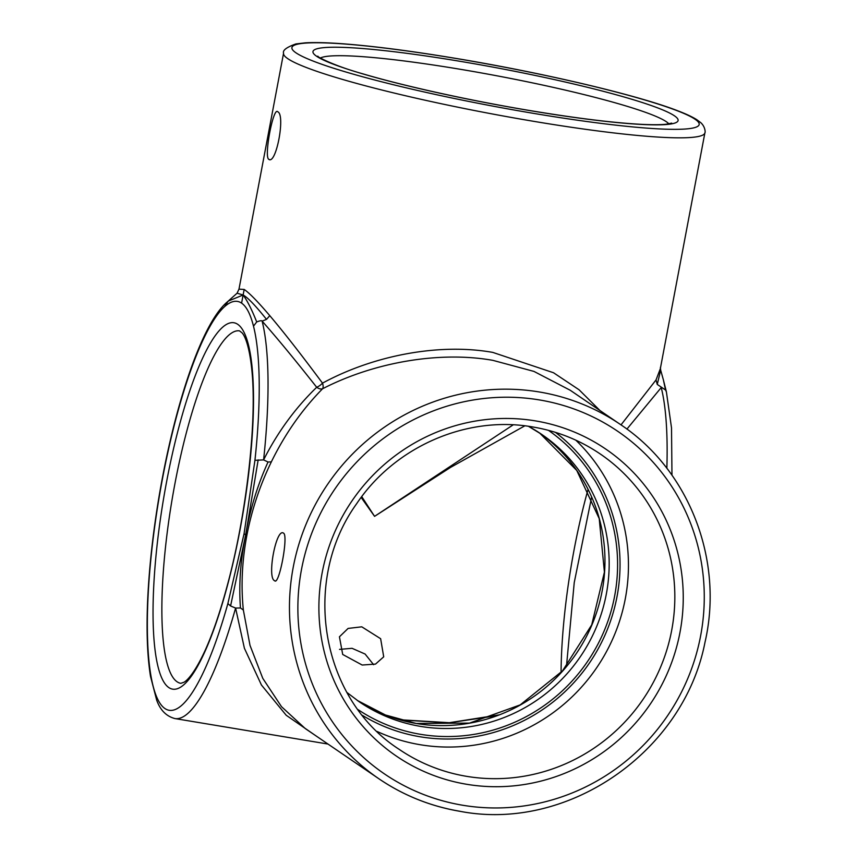 <?xml version="1.0" encoding="UTF-8"?>
<svg xmlns="http://www.w3.org/2000/svg" width="857" height="857" viewBox="0 0 857 857"><rect width="100%" height="100%" fill="white"/><g stroke="black" fill="none" stroke-linecap="round" stroke-linejoin="round"><path stroke-width="1.29" d="M339.533 649.392L352.056 648.31L365.114 654.052L373.609 664.7M362.179 665.032L342.704 654.459L339.436 636.794L348.103 628.427L361.772 626.821L380.637 638.711L383.711 656.816L375.516 664.1L362.179 665.032M274.604 580.714C266.72 577.747 276.254 527.28 283.581 533.193C288.573 535.668 279.061 586.124 274.604 580.714L275.097 580.917M268.777 159.316C263.774 156.82 273.308 106.364 277.754 111.785C285.627 114.742 276.125 165.197 268.777 159.316L269.291 159.52M524.795 425.843L450.471 467.451L374.573 516.353L361.151 497.435M460.048 811.29A214.389 208.23 -55.7 0 1 378.901 778.777A214.389 208.23 -55.7 0 1 306.12 524.077A214.389 208.23 -55.7 0 1 539.278 391.97A214.389 208.23 -55.7 0 1 620.436 424.494L570.226 390.256L533.954 371.413L492.904 360.358C440.337 350.974 374.691 361.933 322.564 388.767C302.05 409.625 284.985 433.985 271.348 461.869L268.037 462.009L263.602 459.898C277.647 432.132 295.354 407.921 316.704 387.278C294.84 359.544 276.64 337.487 262.113 321.118L266.516 319.382L269.784 315.655C283.892 332.323 301.46 354.819 322.5 383.143C374.616 354.852 440.252 343.004 492.818 352.409L553.504 372.741L579.075 389.774L600.05 410.599M621.004 424.89L656.034 379.94L660.318 368.767L704.893 132.846A214.389 20.922 -169.3 0 1 536.396 121.78A214.389 20.922 -169.3 0 1 283.56 53.23L238.985 289.141L237.078 293.212L243.12 294.979C247.791 297.55 255.59 305.692 266.516 319.382M496.749 715.713L448.714 722.858L400.23 719.923M317.004 736.581L286.195 715.252L261.439 685.011L244.395 648.246L235.6 608.074L240.463 607.977L243.356 610.045C240.881 585.952 242.028 561.153 246.816 535.636C251.669 510.119 259.853 485.533 271.348 461.869M243.356 610.045L250.008 645.396L262.778 678.348L281.514 706.693L305.306 728.589L378.901 778.777C403.572 795.51 430.664 806.362 460.198 811.354C567.848 832.04 683.661 752.039 704.968 642.429C724.09 560.178 689.189 470.086 620.436 424.494M241.599 303.132L243.12 294.979L228.198 301.128L224.695 306.538C231.079 300.936 236.714 299.8 241.599 303.132C246.484 306.463 250.448 314.144 253.501 326.174L256.704 321.953C252.001 310.02 247.469 301.021 243.12 294.979L244.181 289.452L238.985 289.141M244.063 533.761L227.876 603.564L230.576 605.963L245.68 534.875L244.063 533.761L254.936 460.327L263.602 459.898A214.389 46.546 99.5 0 0 262.113 321.118C261.803 320.389 260.003 320.668 256.704 321.953M361.75 496.632L374.573 516.353L513.161 424.868M666.853 468.286A214.389 46.546 -80.5 0 0 661.229 387.557L626.917 429.1M269.784 315.655C257.893 301.696 249.355 292.955 244.181 289.452M230.576 605.963L235.6 608.074A214.389 46.546 99.5 0 1 174.957 718.573L327.952 744.047M240.463 607.977C238.717 584.635 240.463 560.264 245.68 534.875L246.816 535.636M268.037 462.009C257.507 485.212 250.051 509.497 245.68 534.875L258.171 459.888M237.078 293.212L226.944 302.242C201.716 323.785 174.549 405.2 159.156 495.935C153.124 531.811 149.322 565.877 147.758 598.132C146.29 629.649 147.211 655.734 150.511 676.387L156.681 700.126C160.28 710.196 166.376 716.345 174.957 718.573M665.546 390.01L663.404 379.951L666.414 391.938L665.546 390.01L657.255 384.418L656.034 379.94M657.255 384.418L660.672 370.138L660.393 367.396M322.564 388.767A7.145 3.514 63 0 0 322.5 383.143A7.145 2.71 142.5 0 1 316.704 387.278A7.145 4.499 45 0 0 322.564 388.767M536.311 113.831A207.244 20.225 10.7 0 0 695.102 119.262A207.244 20.225 10.7 0 0 454.788 58.265A207.244 20.225 10.7 0 0 295.986 52.834A207.244 20.225 10.7 0 0 536.311 113.831M177.142 681.808A178.663 38.79 -80.5 0 0 180.827 683.329L183.944 682.258C186.622 680.854 194.132 674.277 205.187 650.292C212.75 633.537 219.917 612.648 226.709 587.645C246.313 516.567 257.196 421.612 251.862 370.181C249.226 344.075 244.266 335.151 242.06 332.837L239.489 330.856A178.663 38.79 -80.5 0 0 173.414 491.918A178.663 38.79 -80.5 0 0 177.142 681.808M237.614 324.246A185.808 40.343 99.5 0 1 239.821 530.858A185.808 40.343 99.5 0 1 168.947 687.657A185.808 40.343 99.5 0 1 166.729 481.034A185.808 40.343 99.5 0 1 237.614 324.246M459.009 61.136A185.808 18.136 -169.3 0 1 674.459 115.834A185.808 18.136 -169.3 0 1 532.09 110.96A185.808 18.136 -169.3 0 1 316.629 56.273A185.808 18.136 -169.3 0 1 459.009 61.136M668.867 123.869A178.663 17.429 10.7 0 0 459.095 69.085A178.663 17.429 10.7 0 0 320.389 58.019M462.78 805.259A207.244 201.288 124.3 0 0 700.63 635.808A207.244 201.288 124.3 0 0 539.364 399.919A207.244 201.288 124.3 0 0 301.514 569.38A207.244 201.288 124.3 0 0 462.78 805.259M575.797 440.166A178.663 173.521 -55.7 0 1 608.491 647.806A178.663 173.521 -55.7 0 1 420.273 744.733A178.663 173.521 -55.7 0 1 377.176 731.503M362.468 715.402A171.518 166.579 124.3 0 0 420.187 736.784A171.518 166.579 124.3 0 0 604.978 635.144A171.518 166.579 124.3 0 0 555.432 432.346M535.4 420.883A185.808 180.463 -55.7 0 1 679.987 632.37A185.808 180.463 -55.7 0 1 466.733 784.294A185.808 180.463 -55.7 0 1 322.157 572.808A185.808 180.463 -55.7 0 1 535.4 420.883M466.647 776.346A178.663 173.521 124.3 0 0 660.951 666.264A178.663 173.521 124.3 0 0 600.307 454.017C579.835 440.134 557.339 431.125 532.829 426.979C466.894 415.195 394.798 446.561 356.608 503.777C300.646 581.389 321.096 699.13 399.03 749.254A178.663 173.521 124.3 0 0 466.647 776.346M548.426 430.332A169.011 164.158 -55.7 0 1 604.131 630.966A169.011 164.158 -55.7 0 1 420.648 734.342A169.011 164.158 -55.7 0 1 358.022 709.617M346.989 692.499L359.297 701.84A161.866 157.217 124.3 0 0 420.562 726.393A161.866 157.217 124.3 0 0 596.601 626.649A161.866 157.217 124.3 0 0 541.656 434.36A161.866 157.217 124.3 0 0 528.469 426.315L541.656 434.36M539.535 432.935A161.866 157.217 -55.7 0 1 591.876 624.989A161.866 157.217 -55.7 0 1 416.352 723.512A161.866 157.217 -55.7 0 1 357.198 700.383L385.446 714.995L416.202 723.458L469.497 723.104L520.199 704.893L562.535 670.86L591.716 624.86L604.421 572.122L599.225 518.624L576.74 470.418L539.535 432.935M561.067 672.477A178.663 38.79 99.5 0 1 588.052 489.422M224.695 306.538A207.244 44.992 -80.5 0 0 147.372 629.606A207.244 44.992 -80.5 0 0 227.876 603.564M254.936 460.327A207.244 44.992 -80.5 0 0 253.501 326.174M704.893 132.846C705.386 132.996 705.6 127.104 700.855 122.733L696.837 119.712C692.381 116.906 686.082 113.949 677.941 110.853C637.672 95.106 541.967 72.609 454.638 58.201C413.706 51.409 378.483 46.771 348.96 44.264C330.341 42.711 315.751 42.239 305.188 42.85L295.869 43.943C286.581 47.253 282.478 50.349 283.56 53.23M671.706 123.129L666.114 124.244C660.265 124.876 651.438 124.876 639.622 124.244C611.994 122.647 576.108 118.191 531.94 110.896C471.543 100.901 405.361 86.407 363.518 74.023C330.684 64.928 314.798 55.266 318.011 56.294M671.974 475.217L671.513 427.889L666.403 391.917M663.414 379.983L660.672 370.128M566.477 666.296L574.233 582.621L591.63 497.049M399.544 719.73L449.325 722.697L498.817 714.931"/></g></svg>
